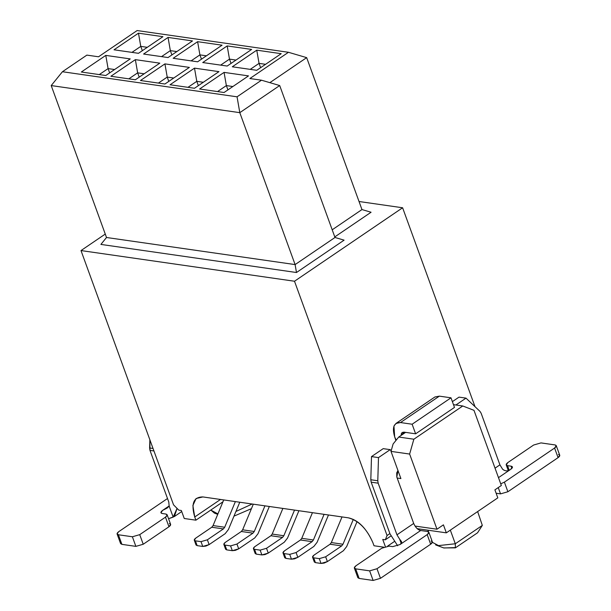<?xml version="1.0" encoding="UTF-8"?>
<svg xmlns="http://www.w3.org/2000/svg" width="611" height="611" viewBox="0 0 611 611"><rect width="100%" height="100%" fill="white"/><g stroke="black" fill="none" stroke-linecap="round" stroke-linejoin="round"><path stroke-width="0.92" d="M105.26 234.074L80.996 250.563L294.502 281.236L402.611 207.771L359.031 201.508L402.611 207.771L294.502 281.236L80.996 250.563L173.547 504.839L178.786 510.139L181.345 510.506L184.255 518.502L181.345 510.506L178.786 510.139L173.547 504.839L80.996 250.563L105.26 234.074M371.068 212.246L334.79 236.9L371.068 212.246L361.964 209.565L306.669 57.64L361.964 209.565L371.068 212.246M344.1 240.154L296.48 272.514L100.899 244.415L296.48 272.514L344.1 240.154L334.996 237.48L279.701 85.548L239.802 112.661L51.209 85.571L106.513 237.496L295.105 264.586L239.802 112.661L295.105 264.586L334.996 237.48L295.105 264.586L296.48 272.514L295.105 264.586L106.513 237.496L51.209 85.571L239.802 112.661L279.701 85.548L334.996 237.48L344.1 240.154M306.669 57.64L269.856 82.653L306.669 57.64L288.468 52.286L249.861 78.529L261.5 80.201L279.701 85.548L261.5 80.201L237.053 96.813L239.802 112.661L237.053 96.813L62.429 71.731L51.209 85.571L62.429 71.731L86.877 55.112L98.524 56.785L137.131 30.55L288.468 52.286L306.669 57.64M332.201 229.797L361.964 209.565L332.201 229.797M106.513 237.496L100.899 244.415L106.513 237.496M220.51 499.462L194.733 516.982L195.902 520.175L222.962 501.791L195.902 520.175L194.733 516.982C190.861 503.624 193.572 496.942 202.883 496.934L348.407 517.838C358.749 520.671 366.898 528.912 372.847 542.568L374.016 545.76L372.847 542.568C366.463 528.301 358.313 520.06 348.407 517.838L202.883 496.934L196.085 498.53L192.885 505.526L194.733 516.982L220.51 499.462M397.165 478.031L400.9 478.566L391.002 451.384L393.117 443.96L398.723 437.041L413.861 439.217L462.764 405.979L453.484 404.65L462.764 405.979L473.983 410.332L501.341 485.493L473.983 410.332L462.764 405.979L413.861 439.217L398.723 437.041L405.589 432.382L398.723 437.041L393.117 443.96L391.002 451.384L409.63 454.057L413.861 439.217L409.63 454.057L391.002 451.384L400.9 478.566L397.165 478.031M494.902 489.862L497.812 497.858L494.902 489.862L501.341 485.493L494.902 489.862M415.014 526.063L436.987 529.218L409.63 454.057L436.987 529.218L443.426 524.849L446.336 532.845L497.812 497.858L446.336 532.845L443.426 524.849L436.987 529.218L415.014 526.063M387.618 546.104L394.171 541.652L387.618 546.104M382.746 539.437L385.342 546.578L382.746 539.437L385.304 539.811L387.053 535.511L294.502 281.236L387.053 535.511L389.894 533.579L387.053 535.511L385.304 539.811L382.746 539.437M417.221 528.66L446.336 532.845L417.221 528.66M374.016 545.76L383.746 547.158L374.016 545.76M184.255 518.502L195.902 520.175L184.255 518.502M474.999 406.659L402.611 207.771L474.999 406.659M390.887 536.015L385.304 539.811L390.887 536.015M432.367 542.308L438.515 545.6L455.302 543.767L450.338 530.127L455.302 543.767L482.323 525.407L477.649 511.567M211.039 510.216L217.921 513.897L214.408 513.11L211.039 510.216M235.93 511.46L252.19 504.014L235.922 511.468M477.573 532.777L482.323 525.407L455.302 543.767L455.394 547.853L477.573 532.777L455.394 547.853L443.716 547.922M251.442 508.658L233.99 516.127L251.442 508.658M435.612 544.89L443.876 547.983L455.371 547.586M265.564 64.308L259.049 63.376L260.614 67.676L259.049 63.376L250.243 69.364L259.049 63.376L256.757 50.171L232.302 66.79L256.75 70.303L281.205 53.684L256.757 50.171L259.049 63.376L265.564 64.308M232.875 86.525L226.36 85.593L227.926 89.886L226.36 85.593L217.547 91.581L226.36 85.593L224.069 72.388L199.614 89L224.061 92.513L248.517 75.894L224.069 72.388L226.36 85.593L232.875 86.525M235.991 60.061L229.484 59.13L231.042 63.422L229.484 59.13L220.67 65.117L229.484 59.13L227.185 45.924L202.73 62.543L227.177 66.049L251.633 49.438L227.185 45.924L229.484 59.13L235.991 60.061M203.303 82.279L196.795 81.339L198.354 85.639L196.795 81.339L187.982 87.327L196.795 81.339L194.497 68.134L170.041 84.753L194.489 88.267L218.944 71.647L194.497 68.134L196.795 81.339L203.303 82.279M206.426 55.815L199.912 54.883L201.477 59.175L199.912 54.883L191.098 60.871L199.912 54.883L197.613 41.678L173.165 58.289L197.613 61.803L222.06 45.191L197.613 41.678L199.912 54.883L206.426 55.815M173.73 78.032L167.223 77.093L168.789 81.393L167.223 77.093L158.409 83.081L167.223 77.093L164.924 63.888L140.477 80.507L164.924 84.02L189.372 67.401L164.924 63.888L167.223 77.093L173.73 78.032M176.854 51.568L170.339 50.637L171.905 54.929L170.339 50.637L161.533 56.624L170.339 50.637L168.048 37.431L143.593 54.043L168.04 57.556L192.496 40.937L168.048 37.431L170.339 50.637L176.854 51.568M144.165 73.786L137.651 72.846L139.216 77.146L137.651 72.846L128.845 78.834L137.651 72.846L135.359 59.641L110.904 76.26L135.352 79.774L159.807 63.154L135.359 59.641L137.651 72.846L144.165 73.786M288.468 52.286L137.131 30.55L98.524 56.785L86.877 55.112L62.429 71.731L237.053 96.813L261.5 80.201L249.861 78.529L288.468 52.286M138.476 53.31L114.028 49.797L138.476 33.177L162.923 36.691L138.476 53.31L162.923 36.691L138.476 33.177L114.028 49.797L138.476 53.31M105.779 75.52L81.332 72.014L105.787 55.395L130.235 58.908L105.779 75.52L130.235 58.908L105.787 55.395L81.332 72.014L105.779 75.52M168.04 57.556L143.593 54.043L168.048 37.431L192.496 40.937L168.04 57.556M135.352 79.774L110.904 76.26L135.359 59.641L159.807 63.154L135.352 79.774M197.613 61.803L173.165 58.289L197.613 41.678L222.06 45.191L197.613 61.803M164.924 84.02L140.477 80.507L164.924 63.888L189.372 67.401L164.924 84.02M227.177 66.049L202.73 62.543L227.185 45.924L251.633 49.438L227.177 66.049M194.489 88.267L170.041 84.753L194.497 68.134L218.944 71.647L194.489 88.267M256.75 70.303L232.302 66.79L256.757 50.171L281.205 53.684L256.75 70.303M224.061 92.513L199.614 89L224.069 72.388L248.517 75.894L224.061 92.513M147.282 47.322L140.774 46.383L142.34 50.682L140.774 46.383L131.961 52.37L140.774 46.383L138.476 33.177L140.774 46.383L147.282 47.322M114.593 69.532L108.086 68.6L109.652 72.9L108.086 68.6L99.272 74.588L108.086 68.6L105.787 55.395L108.086 68.6L114.593 69.532M353.318 519.396L342.985 544.241L341.679 545.906L325.655 556.797L327.404 561.593L343.428 550.702L346.681 546.532L357.061 521.588L346.681 546.532L343.428 550.702L327.404 561.593L325.655 556.797L341.679 545.906L342.985 544.241L353.318 519.396M331.33 542.591L330.039 544.233L314.016 555.124L330.055 544.218M331.338 542.568L342.015 516.914L331.338 542.568L342.985 544.241L331.338 542.568M330.039 544.233L341.679 545.906L330.039 544.233M312.565 557.186L314.314 561.983L315.436 562.632L313.695 557.828L312.565 557.186L314.016 555.124C312.168 556.529 312.061 557.431 313.695 557.828L319.286 558.637L325.655 556.797L319.286 558.637L321.027 563.434L327.404 561.593L324.151 563.075L321.027 563.434L315.436 562.632L314.298 561.929M315.436 562.632L321.027 563.434L319.286 558.637L313.695 557.828L315.436 562.632M495.032 468.171L499.92 464.849L481.124 413.212L479.933 411.34L466.002 398.135L455.905 404.994L466.002 398.135L479.933 411.34L481.124 413.212L499.92 464.849L495.032 468.171M391.139 450.91L390.2 449.643L378.492 457.601L377.789 480.75L378.163 483.171L396.959 534.816L413.693 523.444L396.814 477.069L397.967 470.516L396.707 472.906L396.814 477.069L413.693 523.444L396.959 534.816L378.163 483.171L377.789 480.75L378.492 457.601L390.2 449.643L391.139 450.91M389.978 533.815L371.183 482.171L370.808 479.75L371.503 456.6L383.219 448.642L390.2 449.643L383.219 448.642L371.503 456.6L378.492 457.601L371.503 456.6L370.808 479.75L377.789 480.75L370.808 479.75L371.183 482.171L378.163 483.171L371.183 482.171L389.978 533.815L397.654 545.76L389.978 533.815M395.897 440.531L394.668 436.873L396.226 440.126L395.897 440.531M452.384 401.633L459.021 397.127L466.002 398.135L459.021 397.127L452.384 401.633M496.132 493.237L500.539 493.871L498.248 487.593L500.539 493.871L496.132 493.237M498.477 477.642L510.765 469.294C507.947 471.379 505.236 471.364 502.624 469.248L499.92 464.849L502.624 469.248C505.266 471.371 507.978 471.387 510.765 469.294L498.477 477.642M432.451 400.831L439.355 396.142L450.994 397.814L454.485 407.407L450.994 397.814L439.355 396.142L434.887 396.99L396.02 423.408L400.488 422.552C393.835 422.56 391.895 427.333 394.668 436.873L393.958 426.058L396.02 423.408M403.978 432.145L402.191 432.489L401.366 433.55L401.106 435.422L403.978 432.145L415.617 433.818L412.127 424.225L400.488 422.552L439.355 396.142L400.488 422.552L412.127 424.225L450.994 397.814L412.127 424.225L415.617 433.818L454.485 407.407L415.617 433.818L403.978 432.145M401.236 543.53L399.663 539.215L396.959 534.816L399.663 539.215L401.236 543.53M401.733 542.469L400.083 544.508L420.681 530.516C417.848 529.882 415.518 527.522 413.693 523.444C415.396 527.346 417.718 529.699 420.681 530.516L427.547 531.501L420.681 530.516L400.083 544.508L392.736 546.631L400.083 544.508M558.446 454.515C560.31 454.981 560.188 456.02 558.08 457.639L554.589 448.039L504.396 482.148L507.886 491.748L500.539 493.871L507.886 491.748L504.396 482.148L500.73 483.836L504.396 482.148L554.589 448.039C556.697 446.427 556.82 445.388 554.956 444.915L540.987 442.906L533.632 445.029L507.894 462.527C505.786 464.139 505.664 465.177 507.527 465.651L511.132 466.17C512.996 466.636 512.873 467.675 510.765 469.294L512.43 466.911L511.132 466.17L511.919 468.316L511.132 466.17L507.527 465.651L509.177 470.187L507.527 465.651L506.229 464.902L507.894 462.527L533.632 445.029L540.987 442.906L554.956 444.915L556.254 445.663L554.589 448.039L558.08 457.639L507.886 491.748L558.08 457.639L559.745 455.256L556.254 445.663M401.587 541.682L399.663 539.215M431.038 541.094C432.901 541.567 432.779 542.606 430.671 544.218L380.477 578.327L373.122 580.45L359.153 578.441L355.663 568.849L354.327 567.726L356.03 565.725L381.768 548.227L389.123 546.112L392.736 546.631L389.123 546.112L381.768 548.227L356.03 565.725C353.922 567.336 353.8 568.375 355.663 568.849L369.632 570.857L376.987 568.734L427.181 534.625C429.281 533.013 429.403 531.967 427.547 531.501L428.884 532.624L427.181 534.625L430.671 544.218L432.336 541.842L428.846 532.242M354.365 568.1L357.855 577.701L359.153 578.441L358.374 576.295M373.122 580.45L369.632 570.857L355.663 568.849L359.153 578.441L373.122 580.45L380.477 578.327L376.987 568.734L369.632 570.857L373.122 580.45M376.987 568.734L380.477 578.327L430.671 544.218L427.181 534.625L376.987 568.734M168.789 502.036L149.993 450.399L149.619 447.978L149.863 439.775L149.993 450.399L168.789 502.036L169.163 506.099L168.789 502.043M169.224 505.893L162.595 510.391L167.254 508.008L169.163 506.099L173.173 517.127L177.06 508.39L174.418 516.509L168.567 518.701L173.173 517.127L169.163 506.099L162.595 510.391L169.224 505.893M153.941 450.964L149.993 450.399L153.941 450.964M153.025 448.466L149.619 447.978L153.025 448.466M169.331 523.627C171.195 524.101 171.072 525.139 168.964 526.758L143.226 544.248L135.871 546.371L121.902 544.363L121.115 542.209M162.228 513.515C160.372 513.049 160.494 512.003 162.595 510.391L160.93 512.766L162.228 513.515L165.841 514.034L162.228 513.515M117.106 534.022L120.604 543.614L121.902 544.363L118.404 534.762L121.902 544.363L135.871 546.371L132.381 536.771L135.871 546.371L143.226 544.248L139.728 534.648L143.226 544.248L168.964 526.758L165.474 517.158L139.728 534.648L132.381 536.771L118.404 534.762L117.068 533.64L118.778 531.639L167.506 498.523L118.778 531.639C116.67 533.258 116.548 534.297 118.404 534.762L132.381 536.771L139.728 534.648L165.474 517.158C167.574 515.547 167.697 514.5 165.841 514.034L167.177 515.157L165.474 517.158L168.964 526.758L170.629 524.375L167.139 514.783M324.082 514.34L313.412 539.987L312.106 541.659L296.083 552.55L297.832 557.347L313.855 546.455L317.109 542.285L328.481 514.974L317.109 542.285L313.855 546.455L297.832 557.347L296.083 552.55L312.106 541.659L313.412 539.987L324.082 514.34M301.773 538.314L313.412 539.987L301.773 538.314L312.442 512.667L301.773 538.314L300.467 539.987L284.443 550.878L300.482 539.971M300.467 539.987L312.106 541.659L300.467 539.987M283 552.94L284.741 557.736L285.872 558.378L284.123 553.581L283 552.94L284.443 550.878C282.595 552.283 282.488 553.184 284.123 553.581L289.713 554.383L296.083 552.55L289.713 554.383L291.462 559.187L297.832 557.347L294.578 558.828L291.462 559.187L285.872 558.378L284.726 557.683M285.872 558.378L291.462 559.187L289.713 554.383L284.123 553.581L285.872 558.378M294.517 510.093L283.84 535.74L282.542 537.413L266.518 548.296L268.26 553.1L284.283 542.209L287.544 538.039L298.909 510.727L287.544 538.039L284.283 542.209L268.26 553.1L266.518 548.296L282.542 537.413L283.84 535.74L294.517 510.093M253.428 548.693L255.177 553.49L256.299 554.131L254.558 549.335L253.397 548.365L254.871 546.624L270.917 535.725L282.542 537.413L270.902 535.74L254.871 546.624C253.023 548.036 252.916 548.938 254.558 549.335L260.141 550.137L266.518 548.296L260.141 550.137L261.89 554.933L268.26 553.1L265.006 554.574L261.89 554.933L256.299 554.131L255.154 553.436M272.193 534.09L282.87 508.421L272.2 534.067L283.84 535.74L272.2 534.067L270.902 535.74M256.299 554.131L261.89 554.933L260.141 550.137L254.558 549.335L256.299 554.131M264.945 505.847L254.275 531.494L252.969 533.159L236.946 544.05L238.695 548.846L254.718 537.963L257.972 533.793L269.336 506.473L257.972 533.793L254.718 537.963L238.695 548.846L236.946 544.05L252.969 533.159L254.275 531.494L264.945 505.847M223.863 544.439L225.604 549.243L226.734 549.885L224.985 545.088L223.825 544.118L225.306 542.377L241.345 531.478L252.969 533.159L241.33 531.494L225.306 542.377C223.458 543.782 223.351 544.691 224.985 545.088L230.576 545.89L236.946 544.05L230.576 545.89L232.317 550.687L238.695 548.846L235.441 550.328L232.317 550.687L226.734 549.885L225.589 549.19M242.62 529.844L253.305 504.174L242.628 529.821L254.275 531.494L242.628 529.821L241.33 531.494M226.734 549.885L232.317 550.687L230.576 545.89L224.985 545.088L226.734 549.885M235.372 501.6L224.703 527.247L223.405 528.912L207.373 539.803L209.122 544.6L225.146 533.708L228.407 529.546L239.772 502.227L228.407 529.546L225.146 533.708L209.122 544.6L207.373 539.803L223.405 528.912L224.703 527.247L235.372 501.6M213.056 525.597L211.757 527.24L195.734 538.131L211.78 527.232M213.063 525.575L223.733 499.928L213.063 525.575L224.703 527.247L213.063 525.575M211.757 527.24L223.405 528.912L211.757 527.24M194.29 540.193L196.039 544.989L197.162 545.638L195.413 540.842L194.29 540.193L195.734 538.131C193.886 539.536 193.779 540.437 195.413 540.842L201.004 541.644L207.373 539.803L201.004 541.644L202.753 546.44L209.122 544.6L205.869 546.081L202.753 546.44L197.162 545.638L196.016 544.936M197.162 545.638L202.753 546.44L201.004 541.644L195.413 540.842L197.162 545.638M428.54 531.853L427.937 530.203M217.73 514.355L214.408 513.11M506.229 464.902L508.276 470.539M181.727 511.544L174.418 516.509"/></g></svg>
